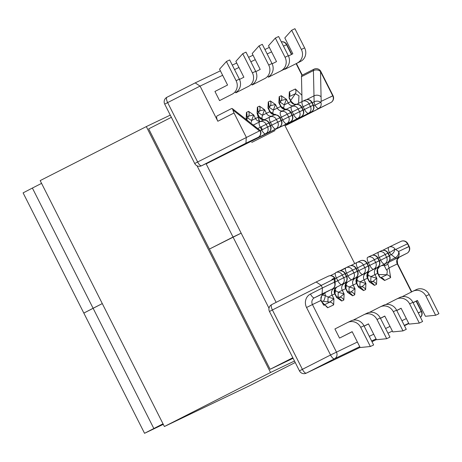 <?xml version="1.0" encoding="UTF-8"?>
<svg xmlns="http://www.w3.org/2000/svg" width="462" height="462" viewBox="0 0 462 462"><rect width="100%" height="100%" fill="white"/><g stroke="black" fill="none" stroke-linecap="round" stroke-linejoin="round"><path stroke-width="0.69" d="M354.695 263.611L284.707 125.063A97.228 0.78 153.2 0 0 206.168 163.871M345.512 268.237A97.228 0.78 153.2 0 0 340.228 270.819M335.291 273.244A97.228 0.78 153.2 0 0 330.376 275.67M146.315 126.588L40.171 180.607L164.385 426.518L270.536 372.499L146.315 126.588L170.27 115.119M295.235 362.508L249.878 385.591L164.385 426.518M294.485 361.03L270.536 372.499M293.104 358.287L270.126 369.288L148.677 128.858L171.373 117.308M163.294 424.353L144.548 433.304L163.017 423.804M41.563 183.374L32.38 188.051L93.105 308.264L102.293 303.586L83.824 313.086L93.105 308.264L153.829 428.482M276.126 302.367L241.164 233.154L209.402 249.076L233.039 237.046L269 308.235M270.126 369.288L292.821 357.738M197.049 165.8L233.039 237.046L241.164 233.154L206.04 163.629M380.353 277.518L380.838 277.662L386.867 274.774L387.318 270.72L386.469 269.923L384.245 265.581A5.117 4.089 11.8 0 0 387.751 263.866L389.056 267.873L390.633 277.598L384.603 280.492L379.469 276.957L379.568 276.42L377.945 273.204L377.645 273.337L374.971 274.619L376.796 278.24L376.536 284.349L374.422 285.366L369.294 281.832L369.392 281.294L367.764 278.078L367.463 278.211L364.073 279.839L365.898 283.454L365.638 289.57L363.525 290.581L358.391 287.046L358.489 286.509L356.866 283.293L353.17 285.054L355.001 288.675L354.741 294.785A5.117 4.787 -115.6 0 0 350.976 291.961L355.001 288.675L349.22 287.023L346.361 285.452A10.233 9.575 64.4 0 1 346.107 283.293M298.567 103.361L298.966 95.813L295.403 93.705L289.374 96.593L289.189 97.13M312.231 102.766L314.12 101.807L313.421 70.582L301.478 76.663L302.004 100.208L301.888 95.212L295.357 88.987A5.117 4.787 64.4 0 1 295.403 93.705L290.69 100.473M301.478 76.663A5.117 1.808 -117 0 1 301.981 75.289A5.117 1.808 -117 0 1 301.992 75.283L296.136 63.687M222.649 75.289L200.075 86.094L217.833 121.252A5.117 1.808 -117 0 1 217.14 115.91L231.67 108.512L232.288 108.576L232.987 110.106A5.117 1.808 63 0 0 234.043 112.999L246.281 137.22L245.951 143.18L201.582 165.76A5.117 4.787 64.4 0 1 201.484 165.812L212.907 160.343A5.117 4.787 -115.6 0 0 213.005 160.291L201.582 165.76A5.117 1.808 63 0 1 197.644 161.977L259.482 130.902L232.987 110.106M247.62 120.605L246.194 118.515L246.448 112.399L248.568 111.388L253.696 114.917L251.571 120.507L251.38 122.332M264.645 119.635A5.117 4.787 64.4 0 1 258.916 116.915L259.217 116.776L257.594 113.56L257.091 113.294L257.351 107.184L259.465 106.168L264.593 109.702L262.468 115.286L261.671 119.254M257.715 113.802L259.511 110.886L264.593 109.702L266.424 113.317L270.12 111.561L268.491 108.345L267.989 108.079L268.249 101.963A5.117 4.787 64.4 0 1 268.295 106.682L268.11 107.219M268.249 101.963L270.362 100.953L275.491 104.481L273.365 110.072L272.568 114.033M270.362 100.953A5.117 4.787 64.4 0 1 270.409 105.671L275.485 104.47L277.321 108.102L281.017 106.341L279.389 103.124L278.886 102.859L279.146 96.749A5.117 4.787 64.4 0 1 279.192 101.467L279.008 102.004M279.146 96.749L281.26 95.732L286.394 99.266L284.269 104.851L283.466 108.813M281.26 95.732A5.117 4.787 64.4 0 1 281.306 100.45L286.394 99.266L288.219 102.882L291.199 101.467L289.57 98.25L289.068 97.984L289.327 91.874A5.117 4.787 64.4 0 1 289.374 96.593M268.728 65.067L271.991 63.502L262.3 44.323L259.038 45.882L268.728 65.067A10.233 9.575 64.4 0 1 264.813 78.546L252.183 84.968L252.021 84.65M252.183 84.968L264.813 78.546M268.335 76.842L268.497 77.16L284.39 69.173L268.497 77.16M284.65 69.029L284.811 69.346L300.704 61.359L284.811 69.346M252.414 72.875L242.723 53.696L245.986 52.131L255.677 71.315L252.414 72.875A10.233 9.575 64.4 0 1 248.498 86.354L235.868 92.781L235.707 92.464M236.099 80.688A10.233 9.575 64.4 0 1 232.184 94.167L219.554 100.595L214.94 91.459L227.57 85.031L219.56 69.173L226.409 61.504L229.672 59.944L239.362 79.123L236.099 80.688L226.409 61.504M206.127 163.791L213.005 160.291M251.721 142.458L275 130.613M268.613 108.582L269.369 107.317A5.117 0.335 -148.6 0 0 273.365 110.072L277.321 108.102A5.117 4.787 -115.6 0 0 282.478 110.944M279.51 103.367L280.267 102.102A5.117 0.335 -148.6 0 0 284.269 104.851L288.219 102.882A5.117 4.787 -115.6 0 0 293.376 105.729M271.991 63.502A10.233 9.575 64.4 0 1 268.075 76.981M304.62 47.881L294.929 28.696L291.666 30.261L301.357 49.446L304.62 47.881A10.233 9.575 64.4 0 1 300.704 61.359M297.441 62.919A10.233 9.575 -115.6 0 0 301.357 49.446M291.666 30.261L284.817 37.93L292.827 53.788L288.461 56.006M288.305 55.694L278.615 36.51L275.352 38.069L285.042 57.253L288.305 55.694A10.233 9.575 64.4 0 1 284.39 69.173M281.127 70.732A10.233 9.575 -115.6 0 0 285.042 57.253M275.352 38.069L268.503 45.738L276.513 61.596L272.147 63.82M255.833 71.633L260.198 69.41L252.188 53.552L259.038 45.882M200.075 86.094L195.195 82.889L166.973 97.251A5.117 1.808 63 0 0 166.961 97.257A5.117 1.808 63 0 0 167.648 102.599L200.075 86.094M354.741 294.785L352.627 295.801L347.493 292.267L347.591 291.73L345.969 288.513L345.668 288.646A5.117 4.787 64.4 0 1 347.626 281.912L344.236 283.535A5.117 4.787 -115.6 0 0 342.273 290.275L345.668 288.646L347.493 292.267L348.175 292.602L347.591 291.73M343.844 300.005L341.724 301.016A5.117 4.787 -115.6 0 0 337.965 298.192L340.078 297.176L338.132 297.031A5.117 0.295 95.1 0 1 338.323 292.238L342.273 290.275L344.103 293.89L343.844 300.005A5.117 4.787 -115.6 0 0 340.078 297.176L344.103 293.89L338.323 292.238L335.464 290.667A10.233 9.575 64.4 0 1 335.21 288.513M341.724 301.016L336.596 297.482L336.694 296.945L335.071 293.728L334.771 293.867A5.117 4.787 64.4 0 1 336.729 287.127L334.055 288.409A5.117 4.787 -115.6 0 0 332.091 295.149L334.771 293.867L336.596 297.482L337.277 297.817M323.798 305.163L329.897 302.05L327.951 301.905A5.117 0.295 95.1 0 1 328.141 297.112L332.091 295.149L333.922 298.764L333.662 304.88A5.117 4.787 -115.6 0 0 329.897 302.05L333.922 298.764L328.141 297.112L325.283 295.541A10.233 9.575 64.4 0 1 325.04 292.712M352.194 331.751L339.53 338.097L334.915 328.967L347.539 322.54A10.233 9.575 -115.6 0 1 347.736 322.441A10.233 9.575 -115.6 0 1 360.689 327.327L370.38 346.512L360.164 347.528L352.154 331.67L339.53 338.097M356.289 280.076L360.117 281.803A5.117 0.295 -84.9 0 0 359.927 286.596L358.46 286.452M367.186 274.855L371.015 276.588A5.117 0.295 -84.9 0 0 370.824 281.381L369.363 281.237M393.318 311.706L396.581 310.146L406.271 329.331L403.008 330.89L393.318 311.706A10.233 9.575 -115.6 0 0 380.365 306.82A10.233 9.575 -115.6 0 0 380.168 306.912L369.49 312.352M380.463 318.347L384.823 316.129M396.581 310.146A10.233 9.575 -115.6 0 0 383.627 305.255A10.233 9.575 -115.6 0 0 383.431 305.353M425.947 296.084L429.21 294.525L438.9 313.704L435.637 315.269L425.947 296.084A10.233 9.575 64.4 0 0 412.993 291.199A10.233 9.575 64.4 0 0 412.803 291.291L402.119 296.725M417.452 300.508L413.092 302.726M429.21 294.525A10.233 9.575 -115.6 0 0 416.256 289.634A10.233 9.575 -115.6 0 0 416.066 289.732M435.637 315.269L425.427 316.285L417.417 300.427L413.051 302.645M409.632 303.898L412.895 302.333L422.586 321.517L419.323 323.082L409.632 303.898A10.233 9.575 64.4 0 0 396.679 299.006A10.233 9.575 64.4 0 0 396.483 299.105L385.805 304.539M396.777 310.539L401.137 308.316M412.895 302.333A10.233 9.575 -115.6 0 0 399.942 297.447A10.233 9.575 -115.6 0 0 399.746 297.54M419.323 323.082L409.113 324.099L401.097 308.241L396.737 310.458M380.422 318.272L384.782 316.048L392.798 331.907L403.008 330.89M388.224 262.075A5.117 1.808 63 0 0 388.987 262.11L406.924 253.286L388.987 262.11L387.751 263.866M246.818 119.017L248.614 116.106A5.117 4.787 -115.6 0 0 248.568 111.388M232.184 94.167L219.554 100.595M235.447 92.602A10.233 9.575 -115.6 0 0 239.362 79.123M248.498 86.354L235.868 92.781M239.518 79.441L243.884 77.218L235.874 61.359L242.723 53.696M251.761 84.794A10.233 9.575 -115.6 0 0 255.677 71.315M322.089 293.907L314.408 297.811A5.117 4.787 -115.6 0 0 312.451 304.55L320.68 300.612L321.76 295.461L324.671 292.902L332.351 288.993L322.089 293.907L322.418 287.947L334.309 282.253L334.234 278.886L272.395 309.962L302.391 369.334L330.549 355.007L306.554 307.501A10.233 9.575 64.4 0 1 310.47 294.028L322.418 287.947L321.032 285.204L316.152 281.999L271.72 304.614A5.117 1.808 -117 0 0 271.708 304.62L316.112 282.016M352.627 295.801A5.117 4.787 -115.6 0 0 348.862 292.972L350.976 291.961L347.563 291.672M338.132 297.031L336.665 296.887M327.951 301.905L323.152 301.322A5.117 1.519 99.2 0 0 325.283 295.541L322.251 295.051M350.802 320.974A10.233 9.575 64.4 0 1 350.999 320.876A10.233 9.575 64.4 0 1 363.952 325.768L360.689 327.327M370.38 346.512L373.642 344.952L363.952 325.768M367.117 313.167A10.233 9.575 64.4 0 1 367.313 313.069A10.233 9.575 64.4 0 1 380.266 317.954L377.004 319.519A10.233 9.575 -115.6 0 0 364.05 314.628A10.233 9.575 -115.6 0 0 363.854 314.726L353.176 320.16M377.004 319.519L386.694 338.704L389.957 337.139L380.266 317.954M364.108 326.08L368.468 323.862L376.478 339.72L386.694 338.704M368.509 323.937L364.148 326.16M376.403 267.92A5.117 1.808 -117 0 0 376.928 267.879L387.283 262.693L376.928 267.879A5.117 4.787 -115.6 0 0 374.971 274.619L371.015 276.588L376.796 278.24L372.776 281.525A5.117 4.787 64.4 0 1 376.536 284.349M365.506 273.14A5.117 1.808 -117 0 0 366.031 273.1L377.102 267.567L366.031 273.1A5.117 4.787 -115.6 0 0 364.073 279.839L360.117 281.803L365.898 283.454L361.873 286.74A5.117 4.787 64.4 0 1 365.638 289.57M218.988 157.415L214.281 159.661M389.374 260.735L395.229 257.756L391.216 254.608A5.117 1.808 -117 0 1 389.466 252.57L388.224 253.205M313.715 105.844L320.697 102.333L321.177 101.363L332.75 95.825L320.512 71.598L321.177 101.363M223.389 155.03L222.499 155.654M246.696 118.78L246.338 117.787L246.194 118.515L247.008 120.126M257.201 112.416L257.091 113.294L257.224 112.416M357.005 278.078A10.233 9.575 64.4 0 0 357.259 280.232A5.117 1.519 -80.8 0 1 356.739 283.021M289.57 98.256L289.212 97.257L289.068 97.984L290.893 101.605A5.117 4.787 64.4 0 0 296.719 104.296M281.312 106.861A5.117 1.473 -153.1 0 1 283.835 108.085A10.233 9.575 64.4 0 0 285.06 109.28M278.921 101.444L278.886 102.859L280.717 106.479A5.117 4.787 64.4 0 0 286.446 109.199M270.414 112.075A5.117 1.473 -153.1 0 1 272.938 113.305A10.233 9.575 64.4 0 0 274.162 114.501M246.448 112.399A5.117 4.787 -115.6 0 1 246.494 117.117L248.614 116.106L253.696 114.917L255.526 118.538L251.571 120.507A5.117 0.335 31.4 0 1 247.574 117.752M334.944 293.457A5.117 1.519 99.2 0 0 335.464 290.667L334.494 290.511M369.45 271.46A5.117 1.808 -117 0 1 369.438 271.465A5.117 1.808 -117 0 1 369.421 271.477A5.117 4.787 64.4 0 0 367.463 278.211L369.294 281.832L369.97 282.167L369.386 281.294M367.902 272.857A10.233 9.575 64.4 0 0 368.156 275.017A5.117 1.519 -80.8 0 1 367.637 277.806M379.631 266.586A5.117 1.808 -117 0 1 379.62 266.591A5.117 1.808 -117 0 1 379.602 266.603A5.117 4.787 64.4 0 0 377.645 273.337L379.469 276.957L380.151 277.292L379.568 276.42M268.491 108.345L268.133 107.351L267.989 108.079L269.814 111.694A5.117 4.787 64.4 0 0 275.543 114.42M259.517 117.296A5.117 1.473 -153.1 0 1 262.041 118.52A10.233 9.575 64.4 0 0 263.265 119.716M258.472 112.537A5.117 0.335 -148.6 0 0 262.468 115.286L266.424 113.317A5.117 4.787 -115.6 0 0 271.581 116.164M349.029 291.817A5.117 0.295 95.1 0 1 349.22 287.023L353.17 285.054A5.117 4.787 -115.6 0 1 355.134 278.315L366.204 272.782L355.134 278.315A5.117 1.808 -117 0 1 354.608 278.361M345.842 288.242A5.117 1.519 99.2 0 0 346.361 285.452L345.391 285.291M366.239 272.765A5.117 1.808 -117 0 1 366.216 272.776L358.541 276.686A5.117 1.808 -117 0 1 358.541 276.686A5.117 1.808 -117 0 1 358.524 276.692A5.117 4.787 64.4 0 0 356.566 283.431L358.391 287.046L359.072 287.381L358.489 286.509M333.662 304.88L327.633 307.767A5.117 4.787 -115.6 0 0 323.868 304.937L323.435 304.776M327.633 307.767L320.68 300.612A5.117 0.855 -23.3 0 1 321.113 300.762L320.859 297.603L321.639 295.888L324.682 292.896L314.408 297.811A5.117 1.808 63 0 1 310.47 294.028M321.76 295.461A5.117 1.836 33.7 0 1 321.639 295.888M359.274 287.612L359.759 287.757A5.117 4.787 64.4 0 1 363.525 290.581M370.172 282.392L370.657 282.536A5.117 4.787 64.4 0 1 374.422 285.366M380.838 277.662A5.117 4.787 64.4 0 1 384.603 280.492M378.603 274.509L386.867 274.774A5.117 4.787 64.4 0 1 390.633 277.598M386.469 269.923A5.117 0.774 -30.3 0 0 389.056 267.873L397.285 263.935A5.117 4.787 64.4 0 1 399.249 257.195A5.117 1.808 -117 0 1 399.249 257.195L397.181 259.765L397.591 263.796L397.285 263.935L411.451 291.978M257.351 107.184A5.117 4.787 -115.6 0 1 257.392 111.902L259.511 110.886A5.117 4.787 -115.6 0 0 259.465 106.168M332.38 288.975A5.117 1.808 -117 0 1 332.363 288.987A5.117 4.787 64.4 0 0 334.309 282.253A5.117 3.858 -1.3 0 1 335.158 284.309L335.048 279.481A5.117 3.858 178.7 0 0 334.603 277.974L331.855 279.418M334.603 277.974L334.505 278.101A5.117 4.787 -115.6 0 0 328.326 276.172A5.117 4.787 -115.6 0 0 328.228 276.218L316.21 281.97M334.234 278.886L334.505 278.101M260.389 130.873A5.059 0.664 150.2 0 1 260.539 130.925A5.059 0.664 150.2 0 1 260.556 130.948A5.059 0.664 150.2 0 1 260.522 131.116L259.482 130.902M388.773 247.228A5.117 1.808 -117 0 1 388.79 247.222A5.117 4.787 64.4 0 1 388.889 247.176A5.117 5.117 0 0 0 388.773 247.228L382.628 250.358L388.761 247.239A5.117 1.808 -117 0 0 389.466 252.57A5.059 0.664 -29.8 0 0 394.698 249.232A5.117 3.811 128.1 0 1 391.216 254.608L389.402 255.532M388.987 247.13L400.929 241.412A5.117 4.787 64.4 0 1 401.022 241.366L388.889 247.176A5.117 4.787 64.4 0 1 395.068 249.105L394.698 249.232M395.068 249.105L398.625 251.461L408.887 246.546L407.501 243.809L395.934 249.347M144.548 433.304L83.824 313.086L84.777 312.659M83.824 313.086L23.1 192.873L32.38 188.051M291.482 54.47L286.544 44.699L283.489 46.16M271.592 51.854L267.175 53.967M255.278 59.667L250.86 61.781M238.964 67.475L234.546 69.589M259.124 121.333L257.138 111.775L257.091 113.294L258.916 116.915L255.526 118.538A5.117 4.787 -115.6 0 0 260.678 121.379M289.327 91.874L295.357 88.987M280.561 126.894L277.165 128.523M311.18 111.948A5.117 1.808 -117 0 1 311.163 111.96L284.817 125.283M300.288 111.492L303.228 109.968L302.928 110.1L301.542 107.363L298.146 108.986L299.532 111.729L302.928 110.1A5.117 4.787 -115.6 0 1 300.964 116.84A5.117 1.808 -117 0 0 300.981 116.834A5.117 1.808 -117 0 1 300.981 116.834L284.534 125.104M266.129 133.911L259.396 137.237M268.301 132.478A5.117 1.808 -117 0 1 268.283 132.484L230.14 151.819M214.108 159.754L258.091 137.37L245.951 143.18M286.226 125.237A5.117 4.787 -115.6 0 0 286.325 125.19L330.786 102.564L284.944 125.531M195.253 82.86L220.391 70.825L195.195 82.889M232.294 65.13L236.706 63.017L232.294 65.125M248.608 57.317L253.02 55.203L248.608 57.317M264.922 49.503L269.334 47.39L264.922 49.503M292.388 115.309L293.636 114.68L292.25 111.937L291.008 112.572M303.291 110.095L304.533 109.459L303.147 106.722L301.905 107.351M306.618 99.613L313.987 95.859A5.117 3.858 -1.3 0 1 321.078 96.876M302.033 101.594L302.004 100.208M269.369 107.317L270.409 105.671L268.295 106.682M280.267 102.102L281.306 100.45L279.192 101.467M285.418 109.725L291.545 106.606A5.117 1.808 -117 0 1 291.574 106.589A5.117 4.787 -115.6 0 1 291.672 106.543L295.062 104.914A5.117 4.787 -115.6 0 0 294.97 104.966L291.77 106.497M302.668 101.276L305.145 100.092A5.117 4.787 -115.6 0 1 305.243 100.04A5.117 5.117 0 0 1 312.023 102.35L311.723 102.489A5.117 4.787 -115.6 0 0 305.243 100.04L302.57 101.322A5.117 5.117 0 0 0 302.46 101.38A5.117 1.808 -117 0 1 302.471 101.374A5.117 4.787 -115.6 0 1 302.57 101.322A5.117 4.787 -115.6 0 1 309.043 103.765L310.429 106.508L313.103 105.226L311.723 102.489L303.147 106.722A5.117 1.808 -117 0 1 302.46 101.38L296.315 104.504L302.443 101.386M281.491 120.53L282.738 119.895L281.352 117.157A5.117 1.808 -117 0 1 280.659 111.816L280.648 111.821M280.873 111.712L284.066 110.181A5.117 4.787 -115.6 0 1 284.165 110.135A5.117 4.787 -115.6 0 1 290.644 112.578L287.248 114.206L288.635 116.944L292.024 115.321L290.644 112.578L290.945 112.445A5.117 5.117 0 0 0 284.165 110.135L280.775 111.758A5.117 4.787 -115.6 0 0 280.677 111.81A5.117 1.808 -117 0 1 280.677 111.81A5.117 5.117 0 0 1 280.775 111.758A5.117 4.787 -115.6 0 1 287.248 114.206L280.111 117.787M291.776 54.32L286.844 44.56L286.544 44.699A5.117 4.787 -115.6 0 0 281.323 41.863M330.821 102.547A5.117 1.808 63 0 1 330.804 102.552A5.117 5.117 0 0 0 333.05 95.686L332.75 95.825A5.117 4.787 64.4 0 1 330.786 102.564A5.117 1.808 63 0 0 330.804 102.552L286.434 125.138A5.117 5.117 0 0 1 286.325 125.19A5.117 4.787 -115.6 0 0 286.417 125.144A5.117 1.808 63 0 0 286.434 125.138A5.117 1.808 63 0 0 286.446 125.127M306.554 307.501L312.451 304.55L336.446 352.056A5.117 4.787 64.4 0 1 334.488 358.789L359.748 346.696M420.472 317.336A5.117 4.787 -115.6 0 0 421.28 311.434L418.231 312.895M406.329 318.595L401.917 320.709M390.015 326.403L385.603 328.517M373.7 334.217L369.288 336.33M357.386 342.03L330.549 355.007A5.117 1.808 -117 0 0 334.488 358.789L306.329 373.123A5.117 4.787 64.4 0 1 306.231 373.169L360.094 347.384L306.329 373.123A5.117 1.808 63 0 1 302.391 369.334L299.457 370.865L269.462 311.486L272.395 309.962A5.117 1.808 -117 0 1 271.708 304.62A5.117 5.117 0 0 0 269.462 311.486M418.647 312.826L421.581 311.301L421.28 311.434L416.106 301.189M357.628 271.258L358.87 270.622L357.49 267.879A5.117 1.808 -117 0 1 356.797 262.537L350.652 265.667L356.785 262.549M357.011 262.439L360.204 260.909A5.117 4.787 -115.6 0 1 360.302 260.863A5.117 4.787 -115.6 0 1 366.782 263.305L363.386 264.928L364.772 267.671L368.162 266.043L366.782 263.305L367.082 263.167A5.117 5.117 0 0 0 360.302 260.863L356.912 262.485A5.117 4.787 -115.6 0 0 356.814 262.531A5.117 1.808 -117 0 1 356.814 262.531A5.117 5.117 0 0 1 356.912 262.485A5.117 4.787 -115.6 0 1 363.386 264.928L356.248 268.514M335.106 282.08L337.791 280.711L336.411 277.974A5.117 1.808 -117 0 1 335.718 272.632L335.707 272.638M335.932 272.534L338.409 271.344A5.117 4.787 64.4 0 1 338.507 271.298A5.117 4.787 64.4 0 1 344.981 273.741L342.307 275.023L343.693 277.76L346.367 276.478L344.981 273.741L345.281 273.602A5.117 5.117 0 0 0 338.507 271.298L335.834 272.574A5.117 4.787 64.4 0 1 342.307 275.023L334.973 278.702M339.755 270.882L345.888 267.764A5.117 1.808 -117 0 1 345.917 267.752A5.117 4.787 -115.6 0 1 346.009 267.7A5.117 5.117 0 0 0 345.899 267.758L339.755 270.888M346.107 267.66L349.307 266.124A5.117 4.787 -115.6 0 1 349.405 266.077L346.009 267.7A5.117 4.787 -115.6 0 1 352.489 270.149L353.875 272.886L357.265 271.263L355.879 268.52L345.351 273.729M368.526 266.037L369.773 265.402L368.387 262.664A5.117 1.808 -117 0 1 367.694 257.322L367.683 257.328A5.117 1.808 -117 0 1 367.712 257.317A5.117 4.787 -115.6 0 1 367.81 257.265L371.2 255.642A5.117 4.787 -115.6 0 0 371.102 255.688L367.908 257.219M379.423 260.816L380.671 260.187L379.285 257.444A5.117 1.808 -117 0 1 378.597 252.102L372.447 255.232L378.58 252.113M378.805 252.004L381.283 250.814A5.117 4.787 -115.6 0 1 381.381 250.768A5.117 4.787 -115.6 0 1 387.861 253.211L385.181 254.493L386.567 257.236L389.241 255.954L387.861 253.211L388.161 253.078A5.117 5.117 0 0 0 381.381 250.768L378.707 252.05A5.117 4.787 -115.6 0 0 378.609 252.096A5.117 1.808 -117 0 1 378.609 252.096A5.117 5.117 0 0 1 378.707 252.05A5.117 4.787 -115.6 0 1 385.181 254.493L378.043 258.079M371.644 341.002L376.062 338.889M387.959 333.189L392.377 331.075M404.273 325.381L408.691 323.267M376.409 339.57L371.991 341.684L376.409 339.57M408.818 323.521L404.458 325.739L408.818 323.521M367.694 257.322A5.117 5.117 0 0 1 367.81 257.265A5.117 4.787 -115.6 0 1 374.284 259.713L375.67 262.451L379.059 260.828L377.679 258.085L367.146 263.294M381.762 265.5L384.245 265.581L384.962 263.871M359.759 287.757L361.873 286.74L359.927 286.596M370.657 282.536L372.776 281.525L370.824 281.381M234.043 112.999L217.833 121.252M195.155 82.906L166.961 97.257A5.117 5.117 0 0 0 164.715 104.123L167.648 102.599L197.644 161.977L194.71 163.502A5.117 5.117 0 0 0 201.484 165.812M270.593 125.745L271.835 125.115L270.455 122.372L269.213 123.008M260.32 130.665L261.659 129.989L260.273 127.246L257.732 128.54M257.392 111.902L257.207 112.439M246.494 117.117L246.31 117.654M263.617 120.16L269.75 117.042A5.117 1.808 -117 0 1 269.779 117.025A5.117 4.787 -115.6 0 1 269.877 116.978A5.117 5.117 0 0 0 269.762 117.03L263.617 120.16M269.975 116.932L273.169 115.402A5.117 4.787 -115.6 0 1 273.267 115.35L269.877 116.978A5.117 4.787 -115.6 0 1 276.351 119.421L277.737 122.164L281.127 120.536L279.747 117.798L270.455 122.372A5.117 1.808 -117 0 1 269.762 117.03M259.794 121.806L262.272 120.617A5.117 4.787 64.4 0 1 262.37 120.57L259.696 121.853A5.117 5.117 0 0 0 259.58 121.904A5.117 1.808 -117 0 1 259.598 121.899A5.117 4.787 64.4 0 1 259.696 121.853A5.117 4.787 64.4 0 1 266.17 124.295L267.556 127.038L270.23 125.756L268.844 123.013L260.273 127.246A5.117 1.808 -117 0 1 259.58 121.904L253.332 125.087L259.569 121.916M346.731 276.472L347.973 275.837L346.592 273.1A5.117 1.808 -117 0 1 345.899 267.758M348.377 292.827L348.862 292.972M337.479 298.048L337.965 298.192M323.152 301.322L321.223 301.005M355.336 277.985A5.117 1.808 -117 0 1 355.318 277.997L347.643 281.901A5.117 1.808 -117 0 1 347.643 281.901A5.117 1.808 -117 0 1 347.626 281.912L344.236 283.535A5.117 1.808 -117 0 1 343.705 283.576M336.758 287.116A5.117 1.808 -117 0 1 336.74 287.121L334.055 288.409A5.117 1.808 -117 0 1 333.293 288.375M253.846 124.827A5.117 4.787 64.4 0 1 253.182 124.971M384.609 263.975A5.117 1.808 -117 0 1 380.671 260.187L386.567 257.236A5.117 4.787 -115.6 0 1 384.609 263.975M387.318 262.676A5.117 1.808 -117 0 1 387.295 262.687A5.117 1.808 -117 0 1 387.283 262.693A5.117 4.787 -115.6 0 0 389.241 255.954L386.607 257.346M377.136 267.55A5.117 1.808 -117 0 1 377.119 267.562A5.117 1.808 -117 0 1 377.102 267.567A5.117 4.787 -115.6 0 0 379.059 260.828L379.366 260.689L377.98 257.952L377.679 258.085A5.117 4.787 -115.6 0 0 371.2 255.642A5.117 5.117 0 0 1 377.98 257.952M373.712 269.19A5.117 1.808 -117 0 1 369.773 265.402L375.67 262.451A5.117 4.787 -115.6 0 1 373.712 269.19M365.529 267.434L368.462 265.91A5.117 5.117 0 0 1 366.216 272.776A5.117 1.808 -117 0 1 366.204 272.782A5.117 4.787 -115.6 0 0 368.162 266.043L368.462 265.91L367.082 263.167M362.809 274.411A5.117 1.808 -117 0 1 358.87 270.622L364.772 267.671A5.117 4.787 -115.6 0 1 362.809 274.411M351.911 279.625A5.117 1.808 -117 0 1 347.973 275.837L353.875 272.886A5.117 4.787 -115.6 0 1 351.911 279.625M356.185 268.387A5.117 5.117 0 0 0 349.405 266.077A5.117 4.787 -115.6 0 1 355.879 268.52L356.185 268.387L357.565 271.125A5.117 5.117 0 0 1 355.318 277.997A5.117 1.808 -117 0 1 355.307 278.003A5.117 4.787 -115.6 0 0 357.265 271.263L354.631 272.655M343.734 277.87L346.367 276.478A5.117 4.787 64.4 0 1 344.409 283.218A5.117 1.808 -117 0 1 344.409 283.218L336.74 287.121A5.117 1.808 -117 0 1 336.729 287.127L334.638 289.778L335.071 293.728M341.73 284.5A5.117 1.808 -117 0 1 337.791 280.711L343.693 277.76A5.117 4.787 64.4 0 1 341.73 284.5M291.562 106.595A5.117 5.117 0 0 1 291.672 106.543A5.117 4.787 -115.6 0 1 298.146 108.986L292.25 111.937A5.117 1.808 -117 0 1 291.562 106.595L285.412 109.725M214.195 159.708L258.102 137.358A5.117 1.808 -117 0 1 258.102 137.358A5.117 1.808 -117 0 1 258.091 137.37A5.117 4.787 64.4 0 0 260.291 131.173M320.847 102.177A5.117 4.787 -115.6 0 1 318.653 108.374A5.117 1.808 -117 0 1 315.026 105.174A5.117 1.808 -117 0 1 314.12 101.807A5.117 3.858 -1.3 0 1 320.697 102.333M312.023 102.35L313.409 105.093A5.117 5.117 0 0 1 311.163 111.96A5.117 1.808 -117 0 1 311.145 111.966A5.117 4.787 -115.6 0 0 313.103 105.226L310.47 106.618M308.472 113.248A5.117 1.808 -117 0 1 304.533 109.459L310.429 106.508A5.117 4.787 -115.6 0 1 308.472 113.248M297.574 118.463A5.117 1.808 -117 0 1 293.636 114.68L299.532 111.729A5.117 4.787 -115.6 0 1 297.574 118.463M290.101 122.043A5.117 1.808 -117 0 1 290.084 122.049A5.117 1.808 -117 0 1 290.067 122.06A5.117 4.787 -115.6 0 0 292.024 115.321L289.391 116.707M286.677 123.683A5.117 1.808 -117 0 1 282.738 119.895L288.635 116.944A5.117 4.787 -115.6 0 1 286.677 123.683M279.204 127.258A5.117 1.808 -117 0 1 279.181 127.269A5.117 1.808 -117 0 1 279.169 127.275A5.117 4.787 -115.6 0 0 281.127 120.536L281.427 120.403L280.047 117.66L279.747 117.798A5.117 4.787 -115.6 0 0 273.267 115.35A5.117 5.117 0 0 1 280.047 117.66M275.774 128.898A5.117 1.808 -117 0 1 271.835 125.115L277.737 122.164A5.117 4.787 -115.6 0 1 275.774 128.898M267.596 127.142L270.53 125.618A5.117 5.117 0 0 1 268.283 132.484A5.117 1.808 -117 0 1 268.272 132.496A5.117 4.787 64.4 0 0 270.23 125.756L270.53 125.618L269.15 122.88L268.844 123.013A5.117 4.787 64.4 0 0 262.37 120.57A5.117 5.117 0 0 1 269.15 122.88M265.598 133.772A5.117 1.808 -117 0 1 261.659 129.989L267.556 127.038A5.117 4.787 64.4 0 1 265.598 133.772M335.158 284.309A5.117 5.117 0 0 1 332.363 288.987A5.117 1.808 -117 0 1 332.351 288.993L324.682 292.896A5.117 1.808 63 0 0 324.682 292.896A5.117 1.808 63 0 0 324.699 292.885M396.667 258.2A5.117 1.808 -117 0 1 395.229 257.756A5.117 3.811 128.1 0 0 398.625 251.461A5.117 4.787 64.4 0 1 396.667 258.2M232.288 108.576L254.787 126.23A5.117 3.811 128.1 0 1 255.896 128.084M254.787 126.23L259.696 130.082A5.117 3.811 128.1 0 1 260.522 131.116M320.813 71.466A5.117 5.117 0 0 0 313.923 69.213A5.117 1.808 -117 0 0 313.421 70.582A5.117 3.858 -1.3 0 1 320.512 71.598L320.813 71.466L333.05 95.686L330.111 97.211M401.022 241.366A5.117 4.787 64.4 0 1 407.501 243.809L407.802 243.67A5.117 5.117 0 0 0 401.022 241.366M408.887 246.546A5.117 4.787 64.4 0 1 406.924 253.286A5.117 1.808 -117 0 1 406.924 253.286A5.117 5.117 0 0 0 409.188 246.413L408.887 246.546M406.248 247.938L409.188 246.413L407.802 243.67M399.272 257.184A5.117 1.808 -117 0 1 399.26 257.19L406.941 253.28M301.842 107.224L301.542 107.363A5.117 4.787 -115.6 0 0 295.062 104.914A5.117 5.117 0 0 1 301.842 107.224L303.228 109.968A5.117 5.117 0 0 1 300.981 116.834M278.494 121.928L281.427 120.403A5.117 5.117 0 0 1 279.181 127.269L266.141 133.905M376.426 262.22L379.366 260.689A5.117 5.117 0 0 1 377.119 267.562L369.438 271.465L367.336 274.128L367.764 278.078M380.365 306.82L383.627 305.255M396.679 299.006L399.942 297.447M412.993 291.199L416.256 289.634M367.313 313.069L364.05 314.628M350.999 320.876L347.736 322.441M388.161 253.078L389.541 255.815A5.117 5.117 0 0 1 387.295 262.687L379.62 266.591L377.518 269.254L377.945 273.204M356.866 283.293L356.439 279.343L358.541 276.686M345.969 288.513L345.541 284.563L347.643 281.901M291.199 101.467L294.075 104.129L296.76 104.279M281.017 106.341L283.893 109.003L286.492 109.176M270.12 111.561L272.996 114.218L275.595 114.397M259.217 116.776L262.093 119.439L264.691 119.612M253.141 124.942L253.886 124.804M290.945 112.445L292.33 115.182A5.117 5.117 0 0 1 290.084 122.049L280.567 126.894M257.594 113.565L257.236 112.566M279.389 103.13L279.031 102.131M337.82 298.394L336.694 296.945M323.677 305.157L321.113 300.762M348.169 292.596L348.718 293.174M359.066 287.376L359.621 287.959M369.964 282.161L370.518 282.738M380.145 277.287L380.7 277.864M289.102 96.57L289.218 97.268M268.024 106.658L268.139 107.357M257.091 113.294L259.598 121.402M261.29 126.877L262.22 129.88M263.738 134.8L262.549 135.406M246.223 117.094L246.338 117.793M335.048 279.481A5.117 5.117 0 0 0 334.765 277.905A5.117 5.117 0 0 0 328.326 276.172L316.152 281.999M299.457 370.865A5.117 5.117 0 0 0 306.231 373.169M164.715 104.123L194.71 163.502M260.539 130.925A5.117 5.117 0 0 0 259.696 130.082M258.102 137.358A5.117 5.117 0 0 0 260.556 130.948M313.923 69.213L301.981 75.289M302.287 75.133L296.431 63.537M286.844 44.56A5.117 5.117 0 0 0 281.312 41.846M397.591 263.796L411.746 291.828M416.401 301.039L421.581 311.301A5.117 5.117 0 0 1 420.489 317.365M345.281 273.602L346.667 276.345A5.117 5.117 0 0 1 344.421 283.212"/></g></svg>
